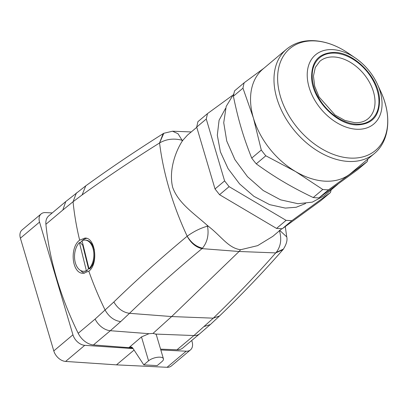 <?xml version="1.0" encoding="UTF-8"?>
<svg xmlns="http://www.w3.org/2000/svg" width="408" height="408" viewBox="0 0 408 408"><rect width="100%" height="100%" fill="white"/><g stroke="black" fill="none" stroke-linecap="round" stroke-linejoin="round"><path stroke-width="0.61" d="M143.774 364.839L157.162 365.614L161.951 361.585A8.522 3.381 163.5 0 0 163.429 358.78A8.522 3.381 163.5 0 0 157.304 357.306A8.522 3.381 163.5 0 0 148.558 360.815L143.774 364.839L132.957 348.366A5.681 3.509 93.3 0 0 130.795 346.928A5.681 3.509 93.3 0 0 128.984 347.596L141.484 336.921L149.007 333.693L153 333.413L155.683 334.075L193.912 335.549L213.292 318.163C235.839 296.417 256.652 274.66 275.731 252.899L276.201 252.419C280.857 246.396 281.903 239.032 279.332 230.326M156.361 334.922L155.683 334.075M93.656 246.876A9.379 5.788 -86.7 0 0 93.243 246.932M92.177 265.414A9.379 5.788 -86.7 0 0 92.825 265.562M86.644 238.354A17.615 10.878 -86.7 0 0 82.299 240.577M82.064 240.796A17.615 10.878 -86.7 0 0 80.33 242.791M80.57 270.468A17.615 10.878 -86.7 0 0 84.66 273.187M163.154 133.661L159.523 142.994C132.09 160.206 106.289 177.521 82.12 194.927L73.058 201.736A284.136 193.055 49.9 0 0 79.647 240.179C69.319 247.574 71.884 274.125 83.431 273.278L88.832 271.192C98.807 263.859 95.288 237.145 84.874 238.083L85.175 238.094M83.115 273.263L83.431 273.278M79.647 240.179L84.874 238.083M187.466 135.124L182.861 140.255A66.203 44.982 49.9 0 0 182.187 141.224C175.496 151.597 168.581 170.615 172.671 187.343C178.169 202.995 193.769 213.277 207.045 225.15A66.203 44.982 49.9 0 0 208.325 226.231C221.896 236.798 228.291 248.039 240.603 249.737L239.083 251.491L202.006 248.635C195.942 247.253 190.99 243.127 187.15 236.247C161.043 257.963 136.609 279.883 113.837 302.007L95.11 319.071A15.912 10.812 49.9 0 0 110.333 330.715L120.702 321.601C114.25 320.714 109.074 316.909 105.182 310.197A284.136 193.055 49.9 0 1 88.832 271.192M187.15 236.247L187.185 236.217C193.693 231.484 200.471 228.133 207.514 226.17C209.024 234.819 207.346 242.148 202.485 248.151M159.523 142.994L163.817 133.278L163.011 133.753C135.665 150.98 109.915 168.341 85.762 185.839L85.853 185.773M76.424 192.887L73.058 201.736L62.817 210.049L65.78 201.542M65.673 201.629L48.761 215.852A15.912 10.812 -130.1 0 0 45.905 224.273A284.136 193.055 49.9 0 0 78.198 333.295A15.912 10.812 49.9 0 0 93.422 344.939L128.719 347.657M182.861 140.255L182.055 140.225C173.813 138.139 166.316 139.052 159.564 142.968A276.145 187.624 49.9 0 0 187.185 236.217C191.265 242.837 196.365 246.815 202.485 248.156L202.006 248.635C176.205 270.009 152.041 291.567 129.509 313.319L120.702 321.601M52.25 212.92L45.431 212.588A11.368 7.721 49.9 0 0 41.157 213.899A11.368 7.721 49.9 0 0 39.545 222.085L72.935 334.81A11.368 7.721 49.9 0 0 84.747 345.326L133.105 348.585M186.206 351.196L167.061 367.297A11.368 7.721 49.9 0 0 171.334 365.986L190.48 349.885A11.368 7.721 49.9 0 1 186.206 351.196L160.818 349.972M190.48 349.885A11.368 7.721 49.9 0 0 192.091 341.7L191.729 340.486M160.574 349.141L177.001 349.773A15.912 10.812 49.9 0 0 182.876 347.932L199.787 333.708A15.912 10.812 49.9 0 0 199.91 333.601M132.702 348.014L128.76 347.784M182.187 141.224A259.202 176.113 49.9 0 1 182.055 140.225L178.041 133.748L172.513 131.213L163.802 133.283M240.603 249.737L257.637 245.641L272.794 236.37M282.948 249.676L275.731 252.899L239.083 251.491L171.646 316.557L153 333.413M41.157 213.899L22.012 230.005A11.368 7.721 49.9 0 0 20.4 238.185L39.545 222.085M72.935 334.81L53.79 350.916L20.4 238.185M53.79 350.916A11.368 7.721 49.9 0 0 65.601 361.432L116.479 364.859L134.074 350.064M167.061 367.297L116.479 364.859M279.801 230.474L286.753 236.9L285.269 226.552M283.427 249.084L276.201 252.419M232.172 95.625L207.488 113.618L197.916 121.671L196.697 127.082L215.026 188.96L219.55 194.703L276.522 228.409L282.27 228.74L320.907 200.568L330.48 192.515L291.842 220.687L282.27 228.74M276.522 228.409L286.095 220.356L229.123 186.655L219.55 194.703M286.095 220.356L291.842 220.687M330.48 192.515L331.153 189.883M207.488 113.618L206.269 119.029L196.697 127.082M215.026 188.96L224.599 180.907L206.269 119.029M224.599 180.907L229.123 186.655M225.563 108.355L219.086 120.233L217.306 135.201L220.402 151.858L228.072 168.626L239.603 183.931L253.904 196.325L269.627 204.638L285.284 208.09L296.172 207.264L305.592 203.505M233.881 93.707L226.19 106.401L223.732 122.711L226.746 141.046L234.926 159.64L247.498 176.684L263.226 190.531L280.602 199.838L297.937 203.699L312.293 202.144L324.049 195.86L337.89 184.222M251.721 158.095L261.293 150.042L253.414 118.024L242.964 88.169A76.719 52.127 49.9 0 1 244.188 82.753L234.615 90.806A76.719 52.127 49.9 0 0 233.391 96.217C235.911 108.462 238.537 119.136 241.276 128.234C243.943 137.384 247.427 147.339 251.721 158.095A76.719 52.127 49.9 0 0 256.25 163.838C265.95 170.85 275.017 176.827 283.448 181.769C291.817 186.767 301.741 192.025 313.216 197.543A76.719 52.127 49.9 0 0 316.113 197.783A76.719 52.127 49.9 0 0 318.964 197.875L357.607 169.703L367.18 161.65A76.719 52.127 49.9 0 0 367.853 159.018M367.18 161.65L328.537 189.822L318.964 197.875M313.216 197.543L322.789 189.49A76.719 52.127 49.9 0 0 325.686 189.735A76.719 52.127 49.9 0 0 328.537 189.822M322.789 189.49L295.586 171.559L265.822 155.79L256.25 163.838M261.293 150.042A76.719 52.127 49.9 0 0 265.822 155.79M242.964 88.169L233.391 96.217M244.188 82.753L263.905 68.233M374.304 153.592L350.86 173.313A68.192 46.334 -130.1 0 1 349.141 174.66A68.192 46.334 -130.1 0 1 324.748 181.152A68.192 46.334 -130.1 0 1 295.586 171.559A68.192 46.334 -130.1 0 1 253.414 118.024A68.192 46.334 -130.1 0 1 263.068 68.937L286.518 49.215A68.192 46.334 49.9 0 0 284.029 115.326A68.192 46.334 49.9 0 0 348.192 161.43A68.192 46.334 49.9 0 0 374.304 153.592C389.813 140.852 391.869 115.194 380.868 91.78A66.529 45.201 49.9 0 1 350.018 158.069A66.529 45.201 49.9 0 1 280.423 96.482A66.529 45.201 49.9 0 1 315.323 40.943A66.529 45.201 49.9 0 1 348.539 53.341C337.319 45.696 325.956 41.483 314.44 40.703C303.501 40.106 294.194 42.942 286.518 49.215M93.626 263.425A7.196 4.442 93.3 0 1 93.376 263.425L93.299 263.42M94.539 256.831A15.626 9.649 -86.7 0 0 93.065 246.498A15.626 9.649 -86.7 0 0 85.843 240.123L85.104 240.083A15.626 9.649 93.3 0 1 93.794 256.79A15.626 9.649 93.3 0 1 88.985 268.78L89.729 268.826A15.626 9.649 -86.7 0 0 91.943 265.827A15.626 9.649 -86.7 0 0 94.539 256.831M83.013 244.637A13.163 8.129 -86.7 0 0 82.651 245.004L80.157 242.622L79.412 242.582L86.363 270.672A15.626 9.649 93.3 0 1 83.298 271.284A15.626 9.649 93.3 0 1 74.603 254.577A15.626 9.649 93.3 0 1 79.412 242.582M83.298 271.284L84.043 271.325A15.626 9.649 -86.7 0 0 87.108 270.713L88.48 268.561A13.163 8.129 -86.7 0 0 88.883 268.377M88.985 268.78L82.039 240.695A15.626 9.649 93.3 0 1 85.104 240.083M86.363 270.672L87.108 270.713M82.651 245.004L88.48 268.561M148.558 360.815L141.484 336.921M128.984 347.596L132.513 347.8M45.905 224.273L62.817 210.049M78.198 333.295L95.11 319.071M82.12 194.927L85.762 185.839L65.678 201.629M207.045 225.15A259.202 176.113 49.9 0 0 207.514 226.17L208.325 226.231M219.535 315.981L213.292 318.163L171.646 316.557L129.509 313.319C123.063 312.406 117.836 308.637 113.837 302.007M93.422 344.939L110.333 330.715L149.007 333.693M65.601 361.432L84.747 345.326M177.001 349.773L193.912 335.549A15.912 10.812 49.9 0 0 199.787 333.708L210.462 324.426M204.388 326.441L210.355 324.528L219.428 316.083C242.276 294.051 263.395 271.978 282.79 249.859L283.295 249.257C286.411 244.392 287.564 240.276 286.753 236.9M368.118 118.697A37.505 25.485 49.9 0 0 369.485 82.334A37.505 25.485 49.9 0 0 334.193 56.977A37.505 25.485 49.9 0 0 319.831 61.292L315.292 67.448L313.446 76.031L314.701 86.251L319.061 96.936L335.055 115.015L344.959 120.457L354.659 122.675C360.188 122.925 364.675 121.604 368.118 118.697M356.092 124.17A40.346 27.413 49.9 0 0 377.252 90.484A40.346 27.413 49.9 0 0 335.05 53.137A40.346 27.413 49.9 0 0 313.885 86.822A40.346 27.413 49.9 0 0 356.092 124.17M356.311 124.919C372.55 124.624 380.261 115.617 379.44 97.91C377.762 76.622 354.394 52.78 334.825 52.387C318.587 52.683 310.881 61.69 311.702 79.397C313.38 100.684 336.748 124.527 356.311 124.919M356.424 129.244A45.217 30.722 49.9 0 0 377.395 84.191A45.217 30.722 49.9 0 0 355.419 58.063A45.217 30.722 49.9 0 0 332.846 49.633A45.217 30.722 49.9 0 0 309.126 87.383A45.217 30.722 49.9 0 0 356.424 129.244M93.687 263.236A7.196 4.442 93.3 0 1 93.35 263.328M156.366 334.932L163.429 358.78M191.255 131.937L172.513 131.213M272.534 236.589L281.872 228.735M187.308 135.257L196.763 127.306M380.868 91.78L377.395 84.191C372.392 73.532 365.063 64.821 355.419 58.063L348.539 53.341M93.157 263.67L93.483 263.869M94.345 249.569L93.065 246.498M93.983 262.196L91.943 265.827"/></g></svg>
